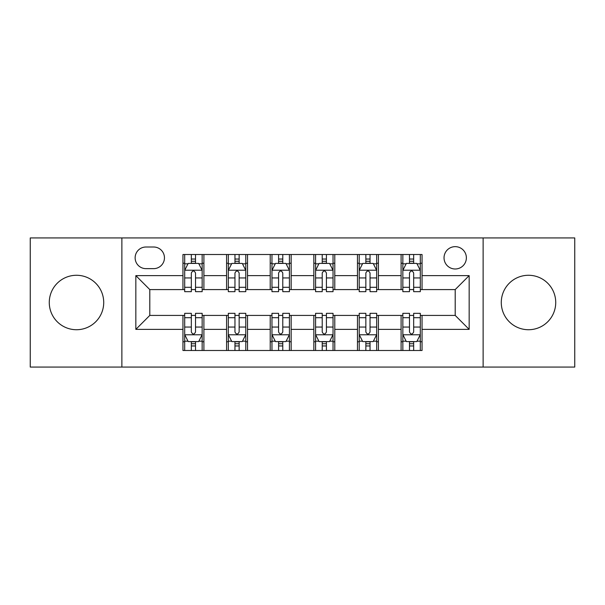<?xml version="1.0" encoding="UTF-8"?>
<svg xmlns="http://www.w3.org/2000/svg" width="605" height="605" viewBox="0 0 605 605"><rect width="100%" height="100%" fill="white"/><g stroke="black" fill="none" stroke-linecap="round" stroke-linejoin="round"><path stroke-width="0.91" d="M528.505 275.275A27.225 27.225 0 0 0 501.28 302.5A27.225 27.225 0 0 0 528.505 329.725A27.225 27.225 0 0 0 555.73 302.5A27.225 27.225 0 0 0 528.505 275.275M76.495 275.275A27.225 27.225 0 0 0 49.27 302.5A27.225 27.225 0 0 0 76.495 329.725A27.225 27.225 0 0 0 103.72 302.5A27.225 27.225 0 0 0 76.495 275.275M455.202 246.651A11.17 11.17 0 0 0 444.032 257.821A11.17 11.17 0 0 0 455.202 268.991A11.17 11.17 0 0 0 466.372 257.821A11.17 11.17 0 0 0 455.202 246.651M483.13 367.069L574.75 367.069L574.75 237.931L483.13 237.931L483.13 367.069L121.87 367.069L121.87 237.931L30.25 237.931L30.25 367.069L121.87 367.069M145.956 268.643L153.632 268.643A10.822 10.822 0 0 0 164.454 257.821A10.822 10.822 0 0 0 153.632 247.006L145.956 247.006A10.822 10.822 0 0 0 135.134 257.821A10.822 10.822 0 0 0 145.956 268.643M483.13 237.931L121.87 237.931M182.952 329.377L135.838 329.377L135.838 275.623L182.952 275.623L182.952 289.583L149.798 289.583L149.798 315.417L182.952 315.417L182.952 350.492L422.048 350.492L422.048 315.417L455.202 315.417L455.202 289.583L422.048 289.583L422.048 275.623L469.162 275.623L469.162 329.377L422.048 329.377M422.048 275.623L422.048 254.508L182.952 254.508L182.952 275.623M401.1 254.508L401.1 289.583L402.847 289.583M409.479 289.583L413.669 289.583M420.301 289.583L422.048 289.583M401.1 289.583L376.673 289.583M357.472 254.508L357.472 289.583L359.219 289.583M365.851 289.583L370.041 289.583M357.472 289.583L333.037 289.583M313.844 254.508L313.844 289.583L315.591 289.583M322.223 289.583L326.413 289.583M313.844 289.583L289.409 289.583M270.216 254.508L270.216 289.583L271.963 289.583M278.587 289.583L282.777 289.583M270.216 289.583L245.781 289.583M226.588 254.508L226.588 289.583L228.327 289.583M234.959 289.583L239.149 289.583M226.588 289.583L202.153 289.583M182.952 289.583L184.699 289.583M191.331 289.583L195.521 289.583M182.952 315.417L184.699 315.417M191.331 315.417L195.521 315.417M202.153 315.417L203.9 315.417L203.9 350.492M228.327 315.417L203.9 315.417M234.959 315.417L239.149 315.417M245.781 315.417L247.528 315.417L247.528 350.492M271.963 315.417L247.528 315.417M278.587 315.417L282.777 315.417M289.409 315.417L291.156 315.417L291.156 350.492M315.591 315.417L291.156 315.417M322.223 315.417L326.413 315.417M333.037 315.417L334.784 315.417L334.784 350.492M359.219 315.417L334.784 315.417M365.851 315.417L370.041 315.417M376.673 315.417L378.412 315.417L378.412 350.492M402.847 315.417L378.412 315.417M409.479 315.417L413.669 315.417M420.301 315.417L422.048 315.417M203.9 254.508L203.9 289.583M182.952 263.236L184.699 263.236M191.331 263.236L195.521 263.236M202.153 263.236L203.9 263.236M182.952 341.764L184.699 341.764M191.331 341.764L195.521 341.764M202.153 341.764L203.9 341.764M226.588 315.417L226.588 350.492M247.528 254.508L247.528 289.583M226.588 263.236L228.327 263.236M234.959 263.236L239.149 263.236M245.781 263.236L247.528 263.236M226.588 341.764L228.327 341.764M234.959 341.764L239.149 341.764M245.781 341.764L247.528 341.764M270.216 315.417L270.216 350.492M270.216 341.764L271.963 341.764M278.587 341.764L282.777 341.764M289.409 341.764L291.156 341.764M291.156 254.508L291.156 289.583M270.216 263.236L271.963 263.236M278.587 263.236L282.777 263.236M289.409 263.236L291.156 263.236M313.844 315.417L313.844 350.492M313.844 341.764L315.591 341.764M322.223 341.764L326.413 341.764M333.037 341.764L334.784 341.764M334.784 254.508L334.784 289.583M313.844 263.236L315.591 263.236M322.223 263.236L326.413 263.236M333.037 263.236L334.784 263.236M357.472 315.417L357.472 350.492M357.472 341.764L359.219 341.764M365.851 341.764L370.041 341.764M376.673 341.764L378.412 341.764M378.412 254.508L378.412 289.583M357.472 263.236L359.219 263.236M365.851 263.236L370.041 263.236M376.673 263.236L378.412 263.236M401.1 315.417L401.1 350.492M401.1 341.764L402.847 341.764M409.479 341.764L413.669 341.764M420.301 341.764L422.048 341.764M401.1 263.236L402.847 263.236M409.479 263.236L413.669 263.236M420.301 263.236L422.048 263.236M149.798 289.583L135.838 275.623M149.798 315.417L135.838 329.377M469.162 275.623L455.202 289.583M469.162 329.377L455.202 315.417M195.521 259.046L191.331 259.046M202.153 287.307L195.521 287.307L195.521 291.678L202.153 291.678L202.153 270.39L198.659 263.409L188.193 263.409L184.699 270.39L184.699 291.678L191.331 291.678L191.331 287.307L184.699 287.307M184.699 270.39L184.699 254.508M202.153 270.39L202.153 254.508M191.331 263.409L191.331 254.508M195.521 254.508L195.521 263.409M195.521 287.307L195.521 273.006C194.122 270.314 192.73 270.314 191.331 273.006L191.331 287.307M191.331 345.954L195.521 345.954M184.699 317.693L191.331 317.693L191.331 313.322L184.699 313.322L184.699 334.61L188.193 341.591L198.659 341.591L202.153 334.61L202.153 313.322L195.521 313.322L195.521 317.693L202.153 317.693M202.153 334.61L202.153 350.492M184.699 334.61L184.699 350.492M195.521 341.591L195.521 350.492M191.331 350.492L191.331 341.591M191.331 317.693L191.331 331.994C192.723 334.686 194.122 334.686 195.521 331.994L195.521 317.693M239.149 259.046L234.959 259.046M245.781 287.307L239.149 287.307L239.149 291.678L245.781 291.678L245.781 270.39L242.287 263.409L231.821 263.409L228.327 270.39L228.327 291.678L234.959 291.678L234.959 287.307L228.327 287.307M228.327 270.39L228.327 254.508M245.781 270.39L245.781 254.508M234.959 263.409L234.959 254.508M239.149 254.508L239.149 263.409M239.149 287.307L239.149 273.006C237.757 270.314 236.358 270.314 234.959 273.006L234.959 287.307M282.777 259.046L278.587 259.046M289.409 287.307L282.777 287.307L282.777 291.678L289.409 291.678L289.409 270.39L285.923 263.409L275.449 263.409L271.963 270.39L271.963 291.678L278.587 291.678L278.587 287.307L271.963 287.307M271.963 270.39L271.963 254.508M289.409 270.39L289.409 254.508M278.587 263.409L278.587 254.508M282.777 254.508L282.777 263.409M282.777 287.307L282.777 273.006C281.385 270.314 279.986 270.314 278.587 273.006L278.587 287.307M326.413 259.046L322.223 259.046M333.037 287.307L326.413 287.307L326.413 291.678L333.037 291.678L333.037 270.39L329.551 263.409L319.077 263.409L315.591 270.39L315.591 291.678L322.223 291.678L322.223 287.307L315.591 287.307M315.591 270.39L315.591 254.508M333.037 270.39L333.037 254.508M322.223 263.409L322.223 254.508M326.413 254.508L326.413 263.409M326.413 287.307L326.413 273.006C325.014 270.314 323.622 270.314 322.223 273.006L322.223 287.307M234.959 345.954L239.149 345.954M228.327 317.693L234.959 317.693L234.959 313.322L228.327 313.322L228.327 334.61L231.821 341.591L242.287 341.591L245.781 334.61L245.781 313.322L239.149 313.322L239.149 317.693L245.781 317.693M245.781 334.61L245.781 350.492M228.327 334.61L228.327 350.492M239.149 341.591L239.149 350.492M234.959 350.492L234.959 341.591M234.959 317.693L234.959 331.994C236.358 334.686 237.75 334.686 239.149 331.994L239.149 317.693M278.587 345.954L282.777 345.954M271.963 317.693L278.587 317.693L278.587 313.322L271.963 313.322L271.963 334.61L275.449 341.591L285.923 341.591L289.409 334.61L289.409 313.322L282.777 313.322L282.777 317.693L289.409 317.693M289.409 334.61L289.409 350.492M271.963 334.61L271.963 350.492M282.777 341.591L282.777 350.492M278.587 350.492L278.587 341.591M278.587 317.693L278.587 331.994C279.986 334.686 281.378 334.686 282.777 331.994L282.777 317.693M322.223 345.954L326.413 345.954M315.591 317.693L322.223 317.693L322.223 313.322L315.591 313.322L315.591 334.61L319.077 341.591L329.551 341.591L333.037 334.61L333.037 313.322L326.413 313.322L326.413 317.693L333.037 317.693M333.037 334.61L333.037 350.492M315.591 334.61L315.591 350.492M326.413 341.591L326.413 350.492M322.223 350.492L322.223 341.591M322.223 317.693L322.223 331.994C323.615 334.686 325.014 334.686 326.413 331.994L326.413 317.693M370.041 259.046L365.851 259.046M376.673 287.307L370.041 287.307L370.041 291.678L376.673 291.678L376.673 270.39L373.179 263.409L362.713 263.409L359.219 270.39L359.219 291.678L365.851 291.678L365.851 287.307L359.219 287.307M359.219 270.39L359.219 254.508M376.673 270.39L376.673 254.508M365.851 263.409L365.851 254.508M370.041 254.508L370.041 263.409M370.041 287.307L370.041 273.006C368.642 270.314 367.25 270.314 365.851 273.006L365.851 287.307M365.851 345.954L370.041 345.954M359.219 317.693L365.851 317.693L365.851 313.322L359.219 313.322L359.219 334.61L362.713 341.591L373.179 341.591L376.673 334.61L376.673 313.322L370.041 313.322L370.041 317.693L376.673 317.693M376.673 334.61L376.673 350.492M359.219 334.61L359.219 350.492M370.041 341.591L370.041 350.492M365.851 350.492L365.851 341.591M365.851 317.693L365.851 331.994C367.243 334.686 368.642 334.686 370.041 331.994L370.041 317.693M413.669 259.046L409.479 259.046M420.301 287.307L413.669 287.307L413.669 291.678L420.301 291.678L420.301 270.39L416.807 263.409L406.341 263.409L402.847 270.39L402.847 291.678L409.479 291.678L409.479 287.307L402.847 287.307M402.847 270.39L402.847 254.508M420.301 270.39L420.301 254.508M409.479 263.409L409.479 254.508M413.669 254.508L413.669 263.409M413.669 287.307L413.669 273.006C412.277 270.314 410.878 270.314 409.479 273.006L409.479 287.307M409.479 345.954L413.669 345.954M402.847 317.693L409.479 317.693L409.479 313.322L402.847 313.322L402.847 334.61L406.341 341.591L416.807 341.591L420.301 334.61L420.301 313.322L413.669 313.322L413.669 317.693L420.301 317.693M420.301 334.61L420.301 350.492M402.847 334.61L402.847 350.492M413.669 341.591L413.669 350.492M409.479 350.492L409.479 341.591M409.479 317.693L409.479 331.994C410.878 334.686 412.27 334.686 413.669 331.994L413.669 317.693M226.588 329.377L203.9 329.377M226.588 275.623L203.9 275.623M270.216 275.623L247.528 275.623M270.216 329.377L247.528 329.377M313.844 275.623L291.156 275.623M313.844 329.377L291.156 329.377M357.472 275.623L334.784 275.623M357.472 329.377L334.784 329.377M401.1 275.623L378.412 275.623M401.1 329.377L378.412 329.377M202.062 270.216L184.79 270.216M184.699 263.825L187.981 263.825M198.871 263.825L202.153 263.825M191.331 277.945L184.699 277.945M202.153 277.945L195.521 277.945M195.521 261.269L191.331 261.269M184.79 334.784L202.062 334.784M202.153 341.175L198.871 341.175M187.981 341.175L184.699 341.175M195.521 327.055L202.153 327.055M184.699 327.055L191.331 327.055M191.331 343.731L195.521 343.731M245.69 270.216L228.418 270.216M228.327 263.825L231.609 263.825M242.499 263.825L245.781 263.825M234.959 277.945L228.327 277.945M245.781 277.945L239.149 277.945M239.149 261.269L234.959 261.269M289.326 270.216L272.046 270.216M271.963 263.825L275.237 263.825M286.127 263.825L289.409 263.825M278.587 277.945L271.963 277.945M289.409 277.945L282.777 277.945M282.777 261.269L278.587 261.269M332.954 270.216L315.674 270.216M315.591 263.825L318.873 263.825M329.763 263.825L333.037 263.825M322.223 277.945L315.591 277.945M333.037 277.945L326.413 277.945M326.413 261.269L322.223 261.269M228.418 334.784L245.69 334.784M245.781 341.175L242.499 341.175M231.609 341.175L228.327 341.175M239.149 327.055L245.781 327.055M228.327 327.055L234.959 327.055M234.959 343.731L239.149 343.731M272.046 334.784L289.326 334.784M289.409 341.175L286.127 341.175M275.237 341.175L271.963 341.175M282.777 327.055L289.409 327.055M271.963 327.055L278.587 327.055M278.587 343.731L282.777 343.731M315.674 334.784L332.954 334.784M333.037 341.175L329.763 341.175M318.873 341.175L315.591 341.175M326.413 327.055L333.037 327.055M315.591 327.055L322.223 327.055M322.223 343.731L326.413 343.731M376.582 270.216L359.31 270.216M359.219 263.825L362.501 263.825M373.391 263.825L376.673 263.825M365.851 277.945L359.219 277.945M376.673 277.945L370.041 277.945M370.041 261.269L365.851 261.269M359.31 334.784L376.582 334.784M376.673 341.175L373.391 341.175M362.501 341.175L359.219 341.175M370.041 327.055L376.673 327.055M359.219 327.055L365.851 327.055M365.851 343.731L370.041 343.731M420.21 270.216L402.938 270.216M402.847 263.825L406.129 263.825M417.019 263.825L420.301 263.825M409.479 277.945L402.847 277.945M420.301 277.945L413.669 277.945M413.669 261.269L409.479 261.269M402.938 334.784L420.21 334.784M420.301 341.175L417.019 341.175M406.129 341.175L402.847 341.175M413.669 327.055L420.301 327.055M402.847 327.055L409.479 327.055M409.479 343.731L413.669 343.731"/></g></svg>
